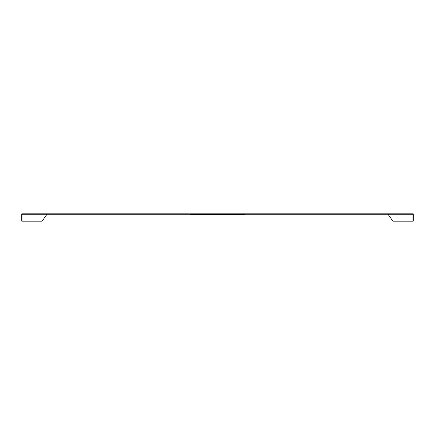 <?xml version="1.0" encoding="UTF-8"?>
<svg xmlns="http://www.w3.org/2000/svg" width="435" height="435" viewBox="0 0 435 435"><rect width="100%" height="100%" fill="white"/><g stroke="black" fill="none" stroke-linecap="round" stroke-linejoin="round"><path stroke-width="0.65" d="M245.731 214.227L245.731 213.83L412.57 213.83L412.57 214.227L245.405 214.227M189.268 214.227L189.268 213.83L22.43 213.83L22.43 214.227L189.595 214.227M22.43 214.227L22.027 214.227L22.027 221.17L42.097 221.17L47.023 214.227M412.57 214.227L412.973 214.227L412.973 221.17L392.903 221.17L387.976 214.227M189.921 214.112L190.878 215.075L189.268 213.83M245.079 214.112L244.122 215.075L245.405 213.83L189.595 213.83M245.731 213.83L245.405 213.83M412.57 213.83L413.25 213.83L413.25 221.17L412.973 221.17M22.43 213.83L21.75 213.83L21.75 221.17L22.027 221.17M190.552 214.509L191.204 214.678L190.878 215.075M244.448 214.509L243.796 214.678L244.122 215.075M243.796 215.075L234.438 215.075L234.438 214.678L191.204 214.678M234.438 215.075L200.562 215.075L200.562 214.678M243.796 214.678L234.438 214.678M200.562 215.075L191.204 215.075"/></g></svg>
